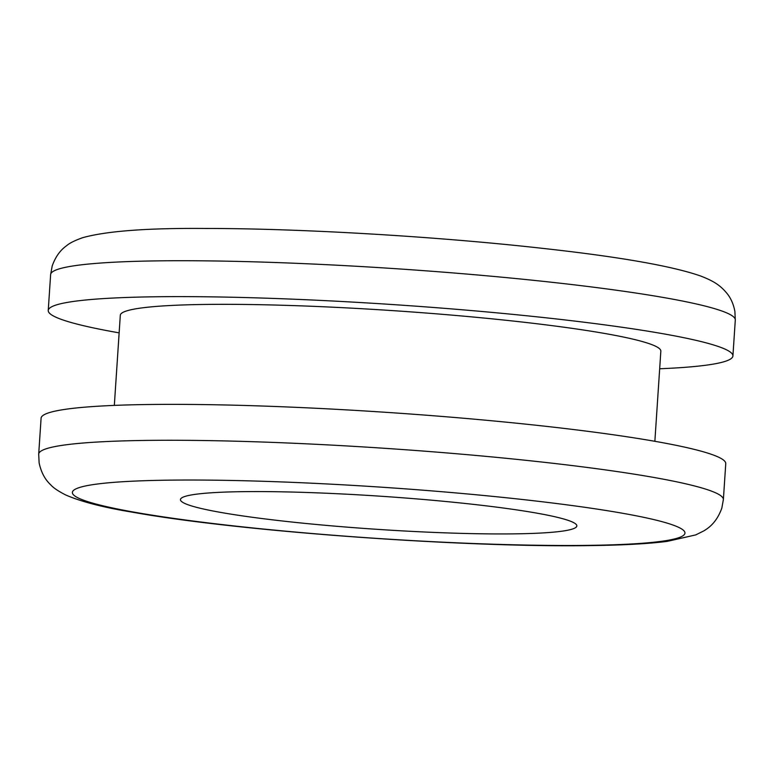 <?xml version="1.0" encoding="UTF-8"?>
<svg xmlns="http://www.w3.org/2000/svg" width="774" height="774" viewBox="0 0 774 774"><rect width="100%" height="100%" fill="white"/><g stroke="black" fill="none" stroke-linecap="round" stroke-linejoin="round"><path stroke-width="1.16" d="M119.138 332.859A343.095 28.725 3.8 0 1 48.24 310.48A343.095 28.725 3.8 0 1 49.372 308.371A343.095 28.725 3.8 0 1 457.618 309.397A343.095 28.725 3.8 0 1 732.91 355.953A343.095 28.725 3.8 0 1 659.671 368.763M114.329 405.392L120.309 315.26A270.861 22.678 3.8 0 1 200.747 304.511A270.861 22.678 3.8 0 1 604.02 333.352A270.861 22.678 3.8 0 1 660.841 351.164L654.862 441.296M38.7 454.115L41.09 418.202A343.095 28.725 3.8 0 1 217.175 404.812A343.095 28.725 3.8 0 1 562.679 428.235A343.095 28.725 3.8 0 1 653.778 441.112A343.095 28.725 3.8 0 1 725.76 463.684L723.371 499.588A343.095 28.725 3.8 0 0 651.398 477.016A343.095 28.725 3.8 0 0 560.289 464.139A343.095 28.725 3.8 0 0 559.766 464.081A343.095 28.725 3.8 0 0 214.514 440.716A343.095 28.725 3.8 0 0 38.7 454.115L39.126 462.881C42.183 477.268 48.936 483.044 51.074 485.211C53.629 488.007 58.447 491.238 65.538 494.886C80.902 501.649 103.368 507.454 132.935 512.282C239.476 531.496 467.09 547.886 593 545.544C623.873 545.128 648.612 543.745 667.207 541.384L695.71 534.911L703.943 530.829C706.972 528.826 716.134 523.94 721.823 508.131L723.371 499.588M535.173 512.852A198.628 16.631 3.8 0 1 576.843 525.923A198.628 16.631 3.8 0 1 517.883 533.808A198.628 16.631 3.8 0 1 301.705 523.05A198.628 16.631 3.8 0 1 180.458 499.598A198.628 16.631 3.8 0 1 239.447 491.713A198.628 16.631 3.8 0 1 535.173 512.852M136.756 512.611A306.978 25.706 3.8 0 1 190.752 480.025A306.978 25.706 3.8 0 1 620.574 512.91A306.978 25.706 3.8 0 1 566.539 545.496A306.978 25.706 3.8 0 1 136.756 512.611M48.24 310.48L50.629 274.567A343.095 28.725 3.8 0 1 176.22 260.722A343.095 28.725 3.8 0 1 182.954 260.722A343.095 28.725 3.8 0 1 459.988 273.493A343.095 28.725 3.8 0 1 735.3 320.039L732.91 355.953M50.629 274.567L52.206 265.937C57.141 252.072 64.59 247.245 66.999 245.377C69.902 242.939 75.107 240.385 82.625 237.705C106.415 231.068 147.234 227.982 205.081 228.456C298.629 228.378 434.543 236.331 539.362 247.999C617.875 256.562 671.609 265.888 700.557 275.979C714.228 281.272 720.246 285.461 726.583 292.92C730.666 297.738 733.442 303.882 734.884 311.332L735.3 320.039"/></g></svg>
